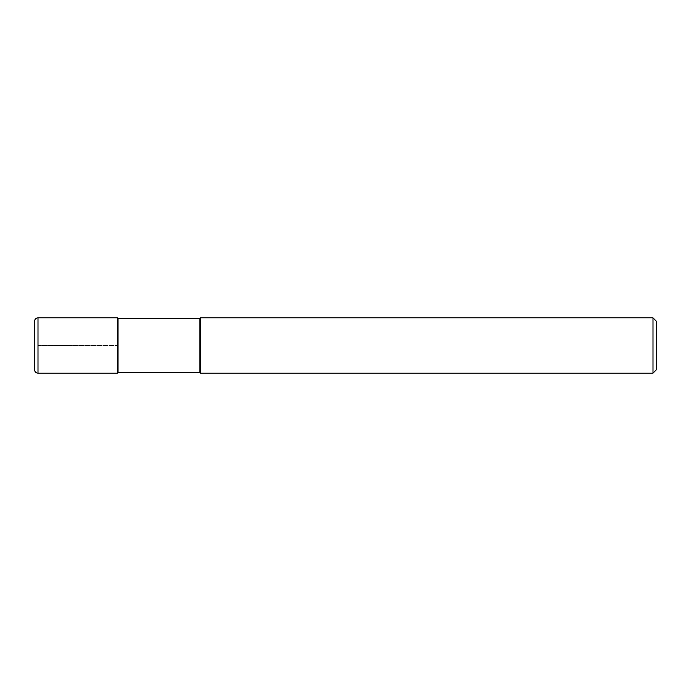 <?xml version="1.0" encoding="UTF-8"?>
<svg xmlns="http://www.w3.org/2000/svg" width="691" height="691" viewBox="0 0 691 691"><rect width="100%" height="100%" fill="white"/><g stroke="black" fill="none" stroke-linecap="round" stroke-linejoin="round"><path stroke-width="0.52" stroke-dasharray="3.46 2.59" d="M117.47 317.86L117.47 373.14L117.47 317.86M34.55 369.685L34.55 321.315M117.988 372.622L117.988 318.378M199.872 318.378L199.872 372.622M200.39 373.14L200.39 317.86M652.995 317.86L652.995 373.14M656.45 321.315L656.45 369.685M38.005 345.5L117.47 345.5L38.005 345.5M38.005 373.14L38.005 317.86"/><path stroke-width="1.04" d="M117.988 318.378L117.47 317.86L38.005 317.86L38.005 373.14L117.47 373.14L117.47 317.86L117.47 373.14L117.988 372.622L199.872 372.622L199.872 318.378L117.988 318.378L117.988 372.622M38.005 373.14A3.455 3.455 0 0 1 34.55 369.685L34.55 321.315A3.455 3.455 0 0 1 38.005 317.86M199.872 318.378L200.39 317.86L200.39 373.14L199.872 372.622M200.39 317.86L652.995 317.86L652.995 373.14L200.39 373.14M652.995 373.14L656.45 369.685L656.45 321.315L652.995 317.86"/></g></svg>
